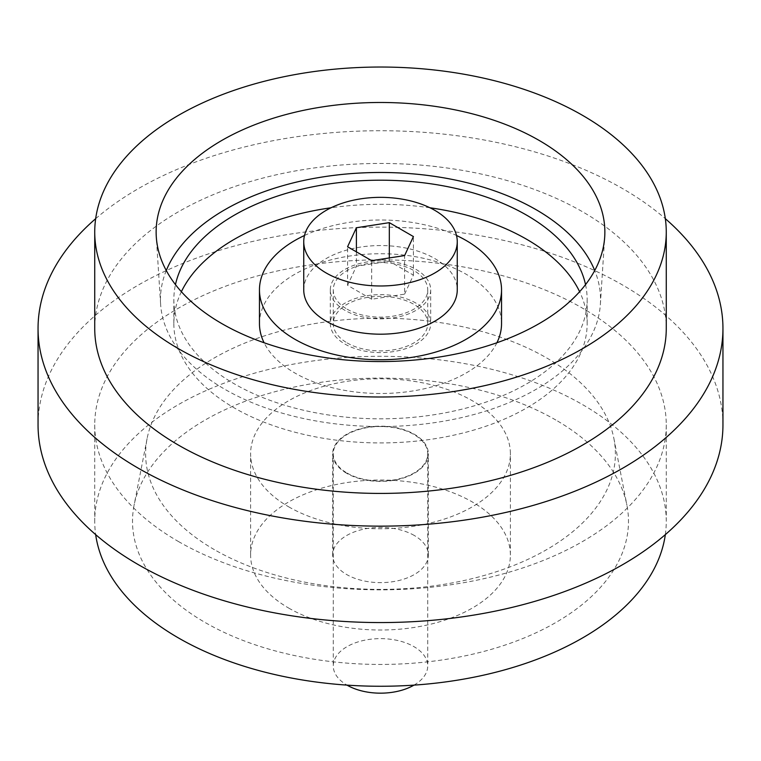 <?xml version="1.0" encoding="UTF-8"?>
<svg xmlns="http://www.w3.org/2000/svg" width="761" height="761" viewBox="0 0 761 761"><rect width="100%" height="100%" fill="white"/><g stroke="black" fill="none" stroke-linecap="round" stroke-linejoin="round"><path stroke-width="0.57" stroke-dasharray="3.81 2.85" d="M95.667 218.683A342.45 197.708 180 0 1 622.65 188.633A342.45 197.708 180 0 1 665.333 218.683M722.95 424.857A342.45 197.708 0 0 0 622.65 285.052A342.45 197.708 0 0 0 249.446 242.198A342.45 197.708 0 0 0 38.05 424.857M178.435 541.518A285.765 164.985 0 0 0 489.856 577.285A285.765 164.985 0 0 0 666.265 424.857A285.765 164.985 0 0 0 582.565 308.195A285.765 164.985 0 0 0 271.144 272.428A285.765 164.985 0 0 0 94.735 424.857A285.765 164.985 0 0 0 178.435 541.518M665.333 534.612A285.765 164.985 0 0 0 666.265 521.275A285.765 164.985 0 0 0 582.565 404.614A285.765 164.985 0 0 0 271.144 368.847A285.765 164.985 0 0 0 94.735 521.275A285.765 164.985 0 0 0 95.667 534.612M94.735 328.438A285.765 164.985 180 0 1 271.144 176.01A285.765 164.985 180 0 1 582.565 211.777A285.765 164.985 180 0 1 666.265 328.438M555.853 420.034A247.981 143.173 0 0 0 298.597 386.141A247.981 143.173 0 0 0 134.079 505.237A247.981 143.173 0 0 0 205.147 622.508A247.981 143.173 0 0 0 488.096 650.265A247.981 143.173 0 0 0 626.921 505.237A247.981 143.173 0 0 0 555.853 420.034M214.412 549.67A234.892 135.61 180 0 1 147.092 438.593A234.892 135.61 180 0 1 302.926 325.784A234.892 135.61 180 0 1 546.588 357.889A234.892 135.61 180 0 1 613.908 438.593A234.892 135.61 180 0 1 482.417 575.963A234.892 135.61 180 0 1 214.412 549.67M166.279 270.526A220.034 127.03 0 0 0 160.619 304.219A220.034 127.03 0 0 0 224.914 389.337A220.034 127.03 0 0 0 460.919 417.76A220.034 127.03 0 0 0 600.381 304.219A220.034 127.03 0 0 0 594.722 270.526M288.647 608.049A129.893 74.997 0 0 0 430.212 624.305A129.893 74.997 0 0 0 510.393 555.016A129.893 74.997 0 0 0 472.353 501.994A129.893 74.997 0 0 0 330.788 485.737A129.893 74.997 0 0 0 250.607 555.016A129.893 74.997 0 0 0 288.647 608.049M288.647 506.807A129.893 74.997 0 0 0 430.212 523.064A129.893 74.997 0 0 0 510.393 453.784A129.893 74.997 0 0 0 472.353 400.752A129.893 74.997 0 0 0 330.788 384.495A129.893 74.997 0 0 0 250.607 453.784A129.893 74.997 0 0 0 288.647 506.807M429.965 207.782A206.65 119.306 0 0 0 331.035 207.782M181.375 291.71A206.65 119.306 0 0 0 173.85 323.615A206.65 119.306 0 0 0 234.378 407.982A206.65 119.306 0 0 0 459.577 433.846A206.65 119.306 0 0 0 587.15 323.615A206.65 119.306 0 0 0 579.625 291.71M585.532 284.624A206.65 119.306 180 0 1 587.15 299.511A206.65 119.306 180 0 1 459.577 409.741A206.65 119.306 180 0 1 234.378 383.877A206.65 119.306 180 0 1 173.85 299.511A206.65 119.306 180 0 1 175.468 284.624M346.683 473.304A47.829 27.615 180 0 1 332.671 453.784A47.829 27.615 180 0 1 362.198 428.272A47.829 27.615 180 0 1 414.317 434.255A47.829 27.615 180 0 1 428.329 453.784A47.829 27.615 180 0 1 398.802 479.287A47.829 27.615 180 0 1 346.683 473.304M414.317 535.497A47.829 27.615 0 0 0 362.198 529.513A47.829 27.615 0 0 0 332.671 555.016A47.829 27.615 0 0 0 346.683 574.545A47.829 27.615 0 0 0 398.802 580.529A47.829 27.615 0 0 0 428.329 555.016A47.829 27.615 0 0 0 414.317 535.497M259.463 323.615A121.037 69.879 180 0 1 334.184 259.054A121.037 69.879 180 0 1 466.084 274.207A121.037 69.879 180 0 1 501.537 323.615M496.914 342.754A121.037 69.879 180 0 1 294.916 373.033A121.037 69.879 180 0 1 264.086 342.754M347.102 473.066A47.239 27.272 0 0 0 398.574 478.973A47.239 27.272 0 0 0 427.739 453.784A47.239 27.272 0 0 0 413.898 434.502A47.239 27.272 0 0 0 362.426 428.586A47.239 27.272 0 0 0 333.261 453.784A47.239 27.272 0 0 0 347.102 473.066M414.003 685.119A47.239 27.272 0 0 0 427.739 665.904A47.239 27.272 0 0 0 413.898 646.622A47.239 27.272 0 0 0 362.426 640.705A47.239 27.272 0 0 0 333.261 665.904A47.239 27.272 0 0 0 346.997 685.119M303.744 289.874A76.756 44.319 180 0 1 351.125 248.933A76.756 44.319 180 0 1 434.778 258.54A76.756 44.319 180 0 1 457.256 289.874M404.605 294.146L413.423 275.14L389.318 261.223L356.395 266.312L347.577 285.327L371.682 299.244L404.605 294.146L404.605 255.582M356.395 251.853L356.395 266.312M389.318 261.223L389.318 257.941M413.423 275.14L413.423 236.566M371.682 299.244L371.682 260.671M347.577 285.327L347.577 246.754M304.495 235.491A121.037 69.879 180 0 1 456.505 235.491M415.991 303.125A50.188 28.975 0 0 0 361.294 296.847A50.188 28.975 0 0 0 330.312 323.615A50.188 28.975 0 0 0 345.009 344.105A50.188 28.975 0 0 0 399.706 350.383A50.188 28.975 0 0 0 430.688 323.615A50.188 28.975 0 0 0 415.991 303.125M345.009 310.364A50.188 28.975 180 0 1 330.312 289.874A50.188 28.975 180 0 1 361.294 263.106A50.188 28.975 180 0 1 415.991 269.384A50.188 28.975 180 0 1 430.688 289.874A50.188 28.975 180 0 1 399.706 316.643A50.188 28.975 180 0 1 345.009 310.364M347.102 309.156A47.239 27.272 0 0 0 398.574 315.064A47.239 27.272 0 0 0 427.739 289.874A47.239 27.272 0 0 0 413.898 270.593A47.239 27.272 0 0 0 362.426 264.676A47.239 27.272 0 0 0 333.261 289.874A47.239 27.272 0 0 0 347.102 309.156M347.102 342.897A47.239 27.272 0 0 0 398.574 348.814A47.239 27.272 0 0 0 427.739 323.615A47.239 27.272 0 0 0 413.898 304.333A47.239 27.272 0 0 0 362.426 298.426A47.239 27.272 0 0 0 333.261 323.615A47.239 27.272 0 0 0 347.102 342.897M666.265 424.857L666.265 521.275M147.092 438.593L134.079 505.237M160.619 304.219L156.29 236.823M510.393 555.016L510.393 453.784M173.85 299.511L173.85 323.615M332.671 555.016L332.671 453.784M427.739 453.784L427.739 665.904M333.261 453.784L333.261 665.904M428.329 555.016L428.329 453.784M587.15 299.511L587.15 323.615M250.607 555.016L250.607 453.784M600.381 304.219L604.71 236.823M613.908 438.593L626.921 505.237M94.735 424.857L94.735 521.275M330.312 289.874L330.312 323.615M427.739 289.874L427.739 323.615M430.688 289.874L430.688 323.615M333.261 289.874L333.261 323.615"/><path stroke-width="1.14" d="M665.333 218.683A342.45 197.708 180 0 1 722.95 328.438A342.45 197.708 180 0 1 511.554 511.097A342.45 197.708 180 0 1 138.35 468.243A342.45 197.708 180 0 1 38.05 328.438A342.45 197.708 180 0 1 95.667 218.683M38.05 328.438L38.05 424.857A342.45 197.708 0 0 0 138.35 564.662A342.45 197.708 0 0 0 511.554 607.516A342.45 197.708 0 0 0 722.95 424.857L722.95 328.438M95.667 534.612A285.765 164.985 0 0 0 178.435 637.937A285.765 164.985 0 0 0 479.088 676.129A285.765 164.985 0 0 0 665.333 534.612M582.565 115.358A285.765 164.985 180 0 1 666.265 232.019A285.765 164.985 180 0 1 489.856 384.448A285.765 164.985 180 0 1 178.435 348.681A285.765 164.985 180 0 1 94.735 232.019A285.765 164.985 180 0 1 271.144 79.591A285.765 164.985 180 0 1 582.565 115.358M666.265 232.019L666.265 328.438A285.765 164.985 180 0 1 489.856 480.866A285.765 164.985 180 0 1 178.435 445.099A285.765 164.985 180 0 1 94.735 328.438L94.735 232.019M221.851 323.615A224.362 129.532 180 0 1 156.29 236.823A224.362 129.532 180 0 1 290.816 113.284A224.362 129.532 180 0 1 539.149 140.424A224.362 129.532 180 0 1 604.71 236.823A224.362 129.532 180 0 1 462.507 352.59A224.362 129.532 180 0 1 221.851 323.615M594.722 270.526A220.034 127.03 0 0 0 536.086 209.684A220.034 127.03 0 0 0 320.21 177.342A220.034 127.03 0 0 0 166.279 270.526M579.625 291.71A206.65 119.306 0 0 0 526.622 239.258A206.65 119.306 0 0 0 429.965 207.782M331.035 207.782A206.65 119.306 0 0 0 181.375 291.71M175.468 284.624A206.65 119.306 180 0 1 313.513 186.645A206.65 119.306 180 0 1 526.622 215.154A206.65 119.306 180 0 1 585.532 284.624M456.505 235.491A121.037 69.879 180 0 1 466.084 240.457A121.037 69.879 180 0 1 501.537 289.874A121.037 69.879 180 0 1 426.816 354.436A121.037 69.879 180 0 1 294.916 339.282A121.037 69.879 180 0 1 259.463 289.874A121.037 69.879 180 0 1 304.495 235.491M501.537 289.874L501.537 323.615A121.037 69.879 180 0 1 496.914 342.754M346.997 685.119A47.239 27.272 0 0 0 347.102 685.185A47.239 27.272 0 0 0 414.003 685.119M434.778 210.331A76.756 44.319 180 0 1 457.256 241.665A76.756 44.319 180 0 1 409.875 282.607A76.756 44.319 180 0 1 326.222 272.999A76.756 44.319 180 0 1 303.744 241.665A76.756 44.319 180 0 1 351.125 200.723A76.756 44.319 180 0 1 434.778 210.331M457.256 241.665L457.256 289.874A76.756 44.319 180 0 1 409.875 330.816A76.756 44.319 180 0 1 326.222 321.209A76.756 44.319 180 0 1 303.744 289.874L303.744 241.665M389.318 257.941L389.318 222.65L413.423 236.566L404.605 255.582L371.682 260.671L347.577 246.754L356.395 227.748L356.395 251.853M356.395 227.748L389.318 222.65M264.086 342.754A121.037 69.879 180 0 1 259.463 323.615L259.463 289.874"/></g></svg>

